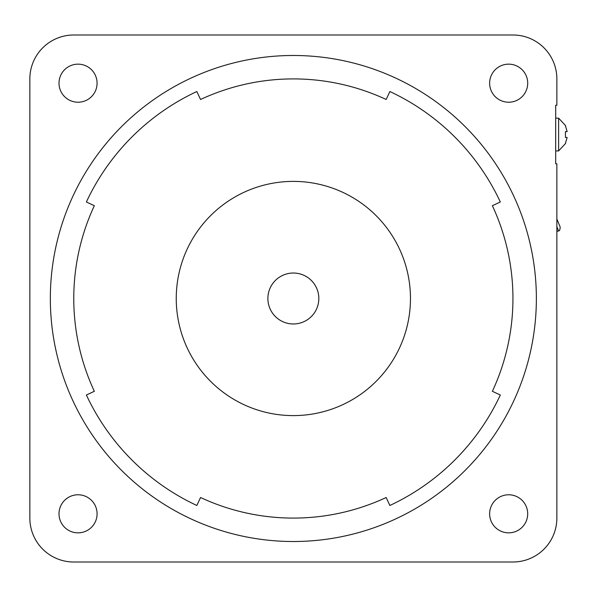 <?xml version="1.0" encoding="UTF-8"?>
<svg xmlns="http://www.w3.org/2000/svg" width="597" height="597" viewBox="0 0 597 597"><rect width="100%" height="100%" fill="white"/><g stroke="black" fill="none" stroke-linecap="round" stroke-linejoin="round"><path stroke-width="0.9" d="M555.688 105.259L556.859 105.259L556.859 78.908A43.917 43.917 0 0 0 512.942 34.992L73.767 34.992A43.917 43.917 0 0 0 29.85 78.908L29.85 518.092A43.917 43.917 0 0 0 73.767 562.008L512.942 562.008A43.917 43.917 0 0 0 556.859 518.092L556.859 163.817L555.688 163.817L555.688 105.259M508.666 64.155A19.029 19.029 0 0 1 525.151 92.707A19.029 19.029 0 0 1 492.189 92.707A19.029 19.029 0 0 1 508.666 64.155M527.696 513.808A19.029 19.029 0 0 1 499.152 530.293A19.029 19.029 0 0 1 499.152 497.331A19.029 19.029 0 0 1 527.696 513.808M78.043 532.845A19.029 19.029 0 0 1 61.566 504.293A19.029 19.029 0 0 1 94.527 504.293A19.029 19.029 0 0 1 78.043 532.845M59.013 83.192A19.029 19.029 0 0 1 87.558 66.707A19.029 19.029 0 0 1 87.558 99.669A19.029 19.029 0 0 1 59.013 83.192M536.367 298.5A243.009 243.009 0 0 1 171.854 508.957A243.009 243.009 0 0 1 171.854 88.043A243.009 243.009 0 0 1 536.367 298.5M86.378 201.987A228.375 228.375 0 0 1 196.838 91.528L200.555 99.483A219.592 219.592 0 0 1 386.155 99.483L389.871 91.528A228.375 228.375 0 0 1 500.331 201.987L492.368 205.696A219.592 219.592 0 0 1 492.368 391.304L500.331 395.013A228.375 228.375 0 0 1 389.871 505.472L386.155 497.517A219.592 219.592 0 0 1 200.555 497.517L196.838 505.472A228.375 228.375 0 0 1 86.378 395.013L94.341 391.304A219.592 219.592 0 0 1 94.341 205.696L86.378 201.987M410.467 298.5A117.116 117.116 0 0 1 234.8 399.923A117.116 117.116 0 0 1 234.8 197.077A117.116 117.116 0 0 1 410.467 298.5M318.828 298.5A25.47 25.47 0 0 1 280.62 320.559A25.47 25.47 0 0 1 280.62 276.441A25.47 25.47 0 0 1 318.828 298.5M565.672 143.325L558.62 150.937L555.688 150.937M558.62 150.937L558.62 118.146L555.688 118.146M565.434 143.325L567.15 137.467L565.434 137.467L565.434 131.616L567.15 131.616L565.434 125.758M567.15 137.467L565.434 137.467M556.859 226.688L558.576 230.867C559.479 231.121 560.008 229.845 560.173 227.047L556.859 218.972M558.62 118.146L565.672 125.758M558.576 230.867L556.859 231.569"/></g></svg>
